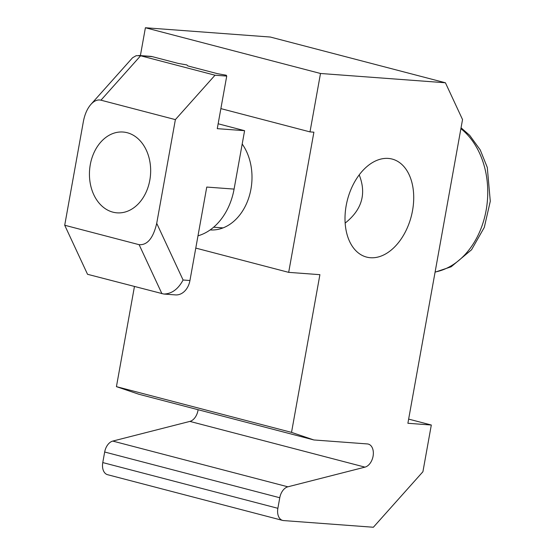 <?xml version="1.0" encoding="UTF-8"?>
<svg xmlns="http://www.w3.org/2000/svg" width="555" height="555" viewBox="0 0 555 555"><rect width="100%" height="100%" fill="white"/><g stroke="black" fill="none" stroke-linecap="round" stroke-linejoin="round"><path stroke-width="0.83" d="M242.195 144.022A50.651 38.184 94.3 0 1 247.918 200.209A50.651 38.184 94.3 0 1 210.158 229.923M359.217 174.887C366.64 193.723 361.95 209.79 345.148 223.096M346.181 205.607A50.651 32.96 -75.4 0 1 392.163 159.07A50.651 32.96 -75.4 0 1 411.255 216.401A50.651 32.96 -75.4 0 1 366.564 257.083A50.651 32.96 -75.4 0 1 346.181 205.607M283.57 520.569A11.919 7.756 -75.4 0 1 282.661 520.423A11.919 7.756 -75.4 0 1 277.868 508.311L279.769 497.745A11.919 7.756 -75.4 0 1 287.872 486.811L364.975 467.137A11.919 7.756 104.6 0 0 373.182 455.572A11.919 7.756 104.6 0 0 368.284 444.09A11.919 7.756 104.6 0 0 367.368 443.938L313.901 439.962L291.528 432.38L319.902 274.676L288.676 272.359L313.894 132.18L309.995 131.889L320.499 73.482L445.422 82.771L462.537 119.561L407.89 423.278L431.318 425.019L422.91 471.743L373.362 527.25L283.57 520.569M282.661 520.423L107.566 474.692A11.919 7.756 -75.4 0 1 102.772 462.579L104.673 452.013A11.919 7.756 -75.4 0 1 112.769 441.079L189.879 421.405A11.919 7.756 104.6 0 0 198.1 409.715M291.528 432.38L116.432 386.648L138.805 394.23L313.901 439.962M116.432 386.648L134.442 286.546M195.783 248.092L288.676 272.359M220.876 108.614L309.995 131.889M140.394 55.597L145.403 27.75L320.499 73.482M145.403 27.75L270.327 37.039L445.422 82.771M408.646 419.101L431.318 425.019M149.815 180.208A40.522 30.546 94.3 0 1 117.043 212.843A40.522 30.546 94.3 0 1 89.584 170.17A40.522 30.546 94.3 0 1 123.05 132.028A40.522 30.546 94.3 0 1 149.815 180.208M161.949 293.734L139.125 244.686L64.713 225.247L87.537 274.295L163.822 294.039C171.752 293.859 178.176 289.183 183.088 280.004L189.949 280.511L206.758 187.063L234.085 189.095A59.586 44.927 94.3 0 1 197.989 235.82M139.125 244.686C147.359 245.261 153.222 238.15 156.718 223.332L175.38 119.616L215.021 75.216L226.731 76.084L226.253 75.23L217.456 73.662L187.847 65.934L186.862 64.942L178.162 63.402L152.313 56.652L140.602 55.778L215.021 75.216M100.961 100.184C97.562 99.387 94.211 100.788 90.916 104.382L132.555 57.762L136.162 55.694L140.602 55.778L100.961 100.184L175.38 119.616M90.916 104.382C87.253 108.627 84.742 114.344 83.375 121.531L64.713 225.247M226.731 76.084L217.269 128.656L244.595 130.682L234.085 189.095M244.595 130.682L218.15 123.779M189.949 280.511A17.878 13.48 -85.7 0 1 178.925 294.58A17.878 13.48 94.3 0 1 175.491 294.906L163.822 294.039M138.819 55.479L150.488 56.346A17.878 13.48 94.3 0 1 152.313 56.652M102.772 462.579L277.868 508.311M104.673 452.013L279.769 497.745M112.769 441.079L287.872 486.811M189.879 421.405L364.975 467.137M435.106 272.012A77.464 58.4 -85.7 0 0 485.16 215.042A77.464 58.4 -85.7 0 0 466.831 134.095A77.464 58.4 -85.7 0 0 460.9 128.663M156.718 223.332L183.088 280.004M435.078 272.172L451.146 266.788L471.57 249.75L484.293 227.404L490.287 201.25L487.29 167.444L480.235 149.912L469.683 135.323L461.059 127.803M213.661 227.196L223.068 227.897"/></g></svg>

